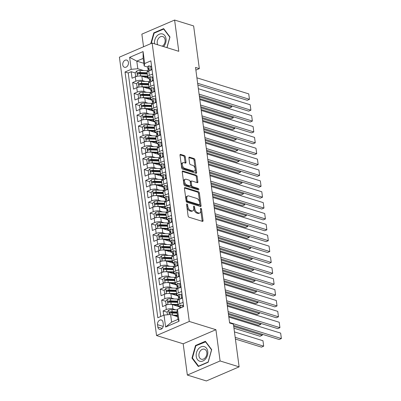 <?xml version="1.0" encoding="UTF-8"?>
<svg xmlns="http://www.w3.org/2000/svg" width="401" height="401" viewBox="0 0 401 401"><rect width="100%" height="100%" fill="white"/><g stroke="black" fill="none" stroke-linecap="round" stroke-linejoin="round"><path stroke-width="0.6" d="M187.016 203.984A0.807 0.461 66.7 0 0 186.796 203.989A0.807 0.461 66.7 0 0 186.595 204.57L188.104 215.913A1.153 0.662 66.7 0 0 188.996 217.212L202.44 221.372A1.153 0.662 66.7 0 0 202.756 221.367A1.153 0.662 66.7 0 0 203.046 220.54L201.533 209.197A0.807 0.461 66.7 0 0 200.911 208.289A0.807 0.461 66.7 0 0 200.69 208.294A0.807 0.461 66.7 0 0 200.485 208.876L200.685 210.34A3.694 2.12 66.7 0 1 199.753 212.996A3.694 2.12 66.7 0 1 198.751 213.016L197.628 212.67A3.694 2.12 66.7 0 1 194.781 208.515L194.585 207.046A0.807 0.461 66.7 0 0 193.964 206.139A0.807 0.461 66.7 0 0 193.743 206.144A0.807 0.461 66.7 0 0 193.543 206.721L193.738 208.189A3.694 2.12 66.7 0 1 192.806 210.841A3.694 2.12 66.7 0 1 191.803 210.866L190.681 210.52A3.694 2.12 66.7 0 1 187.833 206.365L187.638 204.896A0.807 0.461 66.7 0 0 187.016 203.984M122.776 64.907A3.764 2.767 -72.8 0 0 124.49 67.283A3.764 2.767 -72.8 0 0 127.383 66.145A3.764 2.767 -72.8 0 0 128.435 62.471A3.764 2.767 -72.8 0 0 126.721 60.095A3.764 2.767 -72.8 0 0 123.829 61.233A3.764 2.767 -72.8 0 0 122.776 64.907M185.277 156.861A1.153 0.662 66.7 0 0 184.385 155.563L180.615 154.395A1.153 0.662 66.7 0 0 180.3 154.4A1.153 0.662 66.7 0 0 180.009 155.232L181.688 167.824A1.153 0.662 66.7 0 0 182.58 169.127L196.024 173.287A1.153 0.662 66.7 0 0 196.34 173.282A1.153 0.662 66.7 0 0 196.63 172.45L194.951 159.859A1.153 0.662 66.7 0 0 194.059 158.56L189.503 157.147A1.153 0.662 66.7 0 0 189.192 157.152A1.153 0.662 66.7 0 0 188.901 157.984L189.618 163.372A1.153 0.662 66.7 0 0 190.51 164.671L192.766 165.372A3.088 1.769 66.7 0 1 195.011 168.184A3.088 1.769 66.7 0 1 194.37 171.062A3.088 1.769 66.7 0 1 193.528 171.082L184.676 168.34A3.088 1.769 66.7 0 1 182.435 165.528A3.088 1.769 66.7 0 1 183.077 162.651A3.088 1.769 66.7 0 1 183.914 162.631L185.392 163.087A1.153 0.662 66.7 0 0 185.703 163.082A1.153 0.662 66.7 0 0 185.994 162.25L185.277 156.861L184.39 157.242A1.153 0.662 66.7 0 0 183.503 155.944L180.009 154.861M178.776 51.313L174.605 20.05L193.633 25.94L199.327 68.621L195.523 67.443L229.618 322.995L233.422 324.173L239.121 366.855L220.094 360.96L215.923 329.697L189.287 321.452L152.139 43.067L178.776 51.313M185.041 187.593A1.153 0.662 66.7 0 0 184.731 187.598A1.153 0.662 66.7 0 0 184.44 188.425L186.119 201.021A1.153 0.662 66.7 0 0 187.011 202.32L200.455 206.485A1.153 0.662 66.7 0 0 200.771 206.475A1.153 0.662 66.7 0 0 201.061 205.648L199.377 193.051A1.153 0.662 66.7 0 0 198.49 191.753L185.041 187.593L184.51 187.818M183.904 184.425L182.224 171.828A1.153 0.662 66.7 0 1 182.515 171.001A1.153 0.662 66.7 0 1 182.831 170.991L196.274 175.157A1.153 0.662 66.7 0 1 197.167 176.455L197.883 181.843A1.153 0.662 66.7 0 1 197.593 182.676A1.153 0.662 66.7 0 1 197.277 182.681L191.828 180.991A1.153 0.662 66.7 0 0 191.513 181.001A1.153 0.662 66.7 0 0 191.222 181.828L191.698 185.402A1.153 0.662 66.7 0 0 192.59 186.706L198.264 188.46A0.807 0.461 66.7 0 1 198.851 189.197A0.807 0.461 66.7 0 1 198.685 189.949A0.807 0.461 66.7 0 1 198.465 189.954L184.796 185.723A1.153 0.662 66.7 0 1 183.904 184.425M135.202 72.942L131.187 71.704L132.059 78.225L135.287 76.837L135.869 81.187A4.707 1.694 -7.6 0 1 142.455 80.606L145.207 81.458M136.651 83.819L132.641 82.576L133.513 89.102L136.741 87.709L137.322 92.06A4.707 1.694 -7.6 0 1 143.904 91.478L146.661 92.33M138.104 94.691L134.089 93.448L134.962 99.974L138.19 98.586L138.771 102.932A4.707 1.694 -7.6 0 1 145.357 102.35L148.109 103.207M139.553 105.568L135.543 104.325L136.415 110.851L139.643 109.458L140.225 113.809A4.707 1.694 -7.6 0 1 146.806 113.227L149.563 114.079M141.002 116.44L136.992 115.197L137.864 121.724L141.092 120.335L141.673 124.681A4.707 1.694 -7.6 0 1 148.26 124.099L151.012 124.957M142.455 127.317L138.445 126.074L139.312 132.596L142.545 131.207L143.127 135.558A4.707 1.694 -7.6 0 1 149.708 134.977L152.465 135.829M143.904 138.19L139.894 136.947L140.766 143.473L143.994 142.079L144.576 146.43A4.707 1.694 -7.6 0 1 151.157 145.849L153.914 146.701M145.357 149.062L141.347 147.824L142.215 154.345L145.448 152.956L146.029 157.307A4.707 1.694 -7.6 0 1 152.611 156.726L155.367 157.578M146.806 159.939L142.796 158.696L143.668 165.222L146.896 163.829L147.478 168.179A4.707 1.694 -7.6 0 1 154.059 167.598L156.816 168.45M148.26 170.811L144.25 169.573L145.117 176.094L148.35 174.706L148.926 179.057A4.707 1.694 -7.6 0 1 155.513 178.475L158.265 179.327M149.708 181.688L145.698 180.445L146.571 186.971L149.799 185.578L150.38 189.929A4.707 1.694 -7.6 0 1 156.961 189.347L159.718 190.199M151.162 192.56L147.152 191.322L148.019 197.843L151.252 196.455L151.829 200.806A4.707 1.694 -7.6 0 1 158.415 200.224L161.167 201.076M152.611 203.437L148.601 202.194L149.473 208.72L152.701 207.327L153.282 211.678A4.707 1.694 -7.6 0 1 159.864 211.096L162.621 211.949M154.064 214.309L150.054 213.066L150.921 219.593L154.154 218.204L154.731 222.55A4.707 1.694 -7.6 0 1 161.317 221.969L164.069 222.826M155.513 225.187L151.503 223.943L152.375 230.47L155.603 229.076L156.184 233.427A4.707 1.694 -7.6 0 1 162.766 232.846L165.523 233.698M156.966 236.059L152.951 234.816L153.824 241.342L157.052 239.953L157.633 244.299A4.707 1.694 -7.6 0 1 164.22 243.718L166.971 244.575M158.415 246.936L154.405 245.693L155.277 252.214L158.505 250.825L159.087 255.176A4.707 1.694 -7.6 0 1 165.668 254.595L168.425 255.447M159.869 257.808L155.854 256.565L156.726 263.091L159.954 261.698L160.535 266.048A4.707 1.694 -7.6 0 1 167.122 265.467L169.874 266.319M161.317 268.68L157.307 267.442L158.179 273.963L161.408 272.575L161.989 276.926A4.707 1.694 -7.6 0 1 168.57 276.344L171.327 277.196M162.766 279.557L158.756 278.314L159.628 284.84L162.856 283.447L163.438 287.798A4.707 1.694 -7.6 0 1 170.024 287.216L172.776 288.068M164.22 290.429L160.21 289.191L161.077 295.712L164.31 294.324L164.891 298.675A4.707 1.694 -7.6 0 1 171.473 298.093L174.229 298.945M165.668 301.306L161.658 300.063L162.53 306.59L165.758 305.196A4.707 1.694 -7.6 0 1 172.345 304.615L179.658 306.88M183.593 306.655L183.021 302.364L179.788 303.757A4.707 1.694 -7.6 0 0 178.169 305.321A4.707 1.694 -7.6 0 0 179.297 306.224L179.583 306.314M178.169 305.321L177.593 300.971A4.707 1.694 -7.6 0 1 179.212 299.407L182.44 298.013L181.568 291.492L178.34 292.88A4.707 1.694 -7.6 0 0 176.721 294.444A4.707 1.694 -7.6 0 0 177.844 295.347L178.134 295.437M176.721 294.444L176.139 290.098A4.707 1.694 172.4 0 1 177.758 288.53L180.986 287.141L180.119 280.615L176.886 282.008A4.707 1.694 -7.6 0 0 175.267 283.572A4.707 1.694 -7.6 0 0 176.395 284.474L176.681 284.565M175.267 283.572L174.691 279.221A4.707 1.694 172.4 0 1 176.31 277.657L179.538 276.269L178.666 269.743L175.438 271.131A4.707 1.694 -7.6 0 0 173.818 272.7A4.707 1.694 -7.6 0 0 174.941 273.597L175.232 273.688M173.818 272.7L173.237 268.349A4.707 1.694 172.4 0 1 174.856 266.785L178.084 265.392L177.217 258.866L173.984 260.259A4.707 1.694 -7.6 0 0 172.365 261.823A4.707 1.694 -7.6 0 0 173.493 262.725L173.778 262.815M172.365 261.823L171.788 257.472A4.707 1.694 172.4 0 1 173.407 255.908L176.635 254.52L175.763 247.993L172.535 249.382A4.707 1.694 -7.6 0 0 170.916 250.951A4.707 1.694 -7.6 0 0 172.039 251.853L172.33 251.938M170.916 250.951L170.335 246.6A4.707 1.694 172.4 0 1 171.954 245.036L175.187 243.643L174.315 237.121L171.087 238.51A4.707 1.694 -7.6 0 0 169.468 240.074A4.707 1.694 -7.6 0 0 170.59 240.976L170.876 241.066M169.468 240.074L168.886 235.723A4.707 1.694 172.4 0 1 170.505 234.159L173.733 232.77L172.861 226.244L169.633 227.638A4.707 1.694 -7.6 0 0 168.014 229.202A4.707 1.694 -7.6 0 0 169.137 230.104L169.428 230.194M168.014 229.202L167.433 224.851A4.707 1.694 172.4 0 1 169.052 223.287L172.285 221.893L171.412 215.372L168.184 216.761A4.707 1.694 -7.6 0 0 166.565 218.324A4.707 1.694 -7.6 0 0 167.688 219.227L167.979 219.317M166.565 218.324L165.984 213.979A4.707 1.694 172.4 0 1 167.603 212.41L170.831 211.021L169.959 204.495L166.731 205.888A4.707 1.694 -7.6 0 0 165.112 207.452A4.707 1.694 -7.6 0 0 166.235 208.355L166.525 208.445M165.112 207.452L164.53 203.101A4.707 1.694 172.4 0 1 166.149 201.538L169.382 200.144L168.51 193.623L165.282 195.011A4.707 1.694 -7.6 0 0 163.663 196.575A4.707 1.694 -7.6 0 0 164.786 197.477L165.077 197.568M163.663 196.575L163.082 192.229A4.707 1.694 172.4 0 1 164.701 190.66L167.929 189.272L167.062 182.746L163.829 184.139A4.707 1.694 -7.6 0 0 162.21 185.703A4.707 1.694 -7.6 0 0 163.332 186.605L163.623 186.696M162.21 185.703L161.628 181.352A4.707 1.694 172.4 0 1 163.247 179.788L166.48 178.4L165.608 171.874L162.38 173.262A4.707 1.694 -7.6 0 0 160.761 174.826A4.707 1.694 -7.6 0 0 161.884 175.728L162.174 175.818M160.761 174.826L160.179 170.48A4.707 1.694 172.4 0 1 161.798 168.916L165.027 167.523L164.159 160.996L160.926 162.39A4.707 1.694 -7.6 0 0 159.307 163.954A4.707 1.694 -7.6 0 0 160.43 164.856L160.721 164.946M159.307 163.954L158.731 159.603A4.707 1.694 172.4 0 1 160.345 158.039L163.578 156.651L162.706 150.124L159.478 151.513A4.707 1.694 -7.6 0 0 157.859 153.082A4.707 1.694 -7.6 0 0 158.981 153.979L159.272 154.069M157.859 153.082L157.277 148.731A4.707 1.694 172.4 0 1 158.896 147.167L162.124 145.774L161.257 139.252L158.024 140.641A4.707 1.694 -7.6 0 0 156.405 142.205A4.707 1.694 -7.6 0 0 157.533 143.107L157.819 143.197M156.405 142.205L155.829 137.854A4.707 1.694 172.4 0 1 157.448 136.29L160.676 134.901L159.804 128.375L156.575 129.764A4.707 1.694 -7.6 0 0 154.956 131.333A4.707 1.694 -7.6 0 0 156.079 132.235L156.37 132.32M154.956 131.333L154.375 126.982A4.707 1.694 172.4 0 1 155.994 125.418L159.222 124.024L158.355 117.503L155.122 118.891A4.707 1.694 -7.6 0 0 153.503 120.455A4.707 1.694 -7.6 0 0 154.631 121.358L154.916 121.448M153.503 120.455L152.926 116.105A4.707 1.694 172.4 0 1 154.545 114.541L157.773 113.152L156.901 106.626L153.673 108.019A4.707 1.694 -7.6 0 0 152.054 109.583A4.707 1.694 -7.6 0 0 153.177 110.486L153.468 110.576M152.054 109.583L151.473 105.232A4.707 1.694 172.4 0 1 153.092 103.669L156.325 102.275L155.453 95.754L152.22 97.142A4.707 1.694 -7.6 0 0 150.601 98.706A4.707 1.694 -7.6 0 0 151.728 99.608L152.014 99.699M150.601 98.706L150.024 94.36A4.707 1.694 172.4 0 1 151.643 92.791L154.871 91.403L153.999 84.877L150.771 86.27A4.707 1.694 -7.6 0 0 149.152 87.834A4.707 1.694 -7.6 0 0 150.275 88.736L150.565 88.827M149.152 87.834L148.57 83.483A4.707 1.694 172.4 0 1 150.19 81.919L153.423 80.526L152.55 74.005L149.322 75.393A4.707 1.694 -7.6 0 0 147.703 76.957A4.707 1.694 -7.6 0 0 148.826 77.859L149.112 77.949M135.287 76.837A4.707 1.694 172.4 0 1 141.874 76.255L149.192 78.521M136.741 87.709A4.707 1.694 172.4 0 1 143.322 87.127L150.641 89.393M138.19 98.586A4.707 1.694 172.4 0 1 144.776 98.004L152.094 100.27M139.643 109.458A4.707 1.694 172.4 0 1 146.225 108.877L153.543 111.142M141.092 120.335A4.707 1.694 172.4 0 1 147.678 119.754L154.992 122.019M142.545 131.207A4.707 1.694 172.4 0 1 149.127 130.626L156.445 132.891M143.994 142.079A4.707 1.694 172.4 0 1 150.581 141.503L157.894 143.769M145.448 152.956A4.707 1.694 172.4 0 1 152.029 152.375L159.347 154.641M146.896 163.829A4.707 1.694 172.4 0 1 153.483 163.247L160.796 165.513M148.35 174.706A4.707 1.694 172.4 0 1 154.931 174.124L162.25 176.39M149.799 185.578A4.707 1.694 172.4 0 1 156.385 184.996L163.698 187.262M151.252 196.455A4.707 1.694 172.4 0 1 157.834 195.873L165.152 198.139M152.701 207.327A4.707 1.694 172.4 0 1 159.282 206.746L166.6 209.011M154.154 218.204A4.707 1.694 172.4 0 1 160.736 217.623L168.054 219.888M155.603 229.076A4.707 1.694 172.4 0 1 162.184 228.495L169.503 230.76M157.052 239.953A4.707 1.694 172.4 0 1 163.638 239.372L170.956 241.638M158.505 250.825A4.707 1.694 172.4 0 1 165.087 250.244L172.405 252.51M159.954 261.698A4.707 1.694 172.4 0 1 166.54 261.116L173.859 263.382M161.408 272.575A4.707 1.694 172.4 0 1 167.989 271.993L175.307 274.259M162.856 283.447A4.707 1.694 172.4 0 1 169.443 282.865L176.756 285.131M164.31 294.324A4.707 1.694 172.4 0 1 170.891 293.743L178.209 296.008M163.332 324.69L163.012 322.299A3.644 2.682 -72.8 0 0 161.347 319.998A3.644 2.682 -72.8 0 0 158.55 321.101A3.644 2.682 -72.8 0 0 157.528 324.66L157.844 327.051A3.644 2.682 -72.8 0 0 159.508 329.356A3.644 2.682 -72.8 0 0 162.31 328.249A3.644 2.682 -72.8 0 0 163.332 324.69M189.287 321.452L156.545 335.547L119.403 57.163L152.139 43.067M131.187 71.704L128.225 72.977L125.027 71.99L157.819 317.747L164.014 315.081L170.595 314.499L177.623 316.675M125.027 71.99L131.222 69.323L129.628 57.358L143.077 51.569L144.671 63.528L150.866 60.862L183.658 306.625L177.463 309.291L179.062 321.251L165.608 327.046L164.014 315.081M167.122 312.178L163.112 310.935L166.34 309.547A4.707 1.694 -7.6 0 1 172.921 308.965L175.678 309.818M151.167 63.102L151.969 69.654L148.741 71.042A4.707 1.694 172.4 0 0 147.122 72.611L147.703 76.957M161.658 300.063L164.891 298.675M160.21 289.191L163.438 287.798M158.756 278.314L161.989 276.926M157.307 267.442L160.535 266.048M155.854 256.565L159.087 255.176M154.405 245.693L157.633 244.299M152.951 234.816L156.184 233.427M151.503 223.943L154.731 222.55M150.054 213.066L153.282 211.678M148.601 202.194L151.829 200.806M147.152 191.322L150.38 189.929M145.698 180.445L148.926 179.057M144.25 169.573L147.478 168.179M142.796 158.696L146.029 157.307M141.347 147.824L144.576 146.43M139.894 136.947L143.127 135.558M138.445 126.074L141.673 124.681M136.992 115.197L140.225 113.809M135.543 104.325L138.771 102.932M134.089 93.448L137.322 92.06M132.641 82.576L135.869 81.187M128.225 72.977L160.716 316.499M163.112 310.935L163.683 315.226M143.819 63.303L136.791 61.127L137.809 68.741L143.758 70.581M170.595 314.499L171.613 322.113L177.984 319.371L176.971 311.757L177.463 309.291M215.923 329.697L183.182 343.792L187.352 375.06L220.094 360.96M187.352 375.06L206.38 380.95L239.121 366.855M174.605 20.05L141.864 34.145L143.548 46.767M183.182 343.792L156.545 335.547M195.878 70.11L199.327 68.621M147.663 67.077L144.18 65.995L143.162 58.386L136.791 61.127L129.628 57.358M144.671 63.528L144.18 65.995M137.809 68.741L131.222 69.323M171.613 322.113L165.608 327.046M177.984 319.371L179.062 321.251M143.077 51.569L143.162 58.386M211.698 349.627L205.367 341.256L195.508 345.502L191.979 358.118L198.31 366.489L208.169 362.243L211.698 349.627M166.996 47.664L169.984 36.987L163.653 28.616L153.794 32.862L150.771 43.654M192.66 358.329L191.979 358.118M196.124 345.692L195.508 345.502M154.41 33.057L153.794 32.862M186.635 204.881A0.807 0.461 66.7 0 1 186.756 205.277L186.951 206.746A3.694 2.12 66.7 0 0 189.798 210.901L190.681 210.52M192.806 210.841L191.924 211.222A3.694 2.12 66.7 0 1 190.916 211.247L189.798 210.901M199.753 212.996L198.871 213.377A3.694 2.12 66.7 0 1 197.863 213.397L196.741 213.051A3.694 2.12 66.7 0 1 193.899 208.896L193.703 207.427A0.807 0.461 66.7 0 0 193.583 207.031M202.164 221.287A1.153 0.662 66.7 0 0 202.159 220.921L200.65 209.578A0.807 0.461 66.7 0 0 200.53 209.182M200.174 206.4A1.153 0.662 66.7 0 0 200.174 206.029L198.495 193.432A1.153 0.662 66.7 0 0 197.603 192.134L184.44 188.059M187.006 200.169A0.807 0.461 66.7 0 0 187.633 201.081L199.432 204.736A0.807 0.461 66.7 0 0 199.653 204.731A0.807 0.461 66.7 0 0 199.858 204.149L199.653 202.6A3.694 2.12 66.7 0 0 196.806 198.445L188.736 195.949A3.694 2.12 66.7 0 0 187.733 195.969A3.694 2.12 66.7 0 0 186.801 198.625L187.006 200.169L186.124 200.55A0.807 0.461 66.7 0 0 186.746 201.462L187.633 201.081M199.653 204.731L198.771 205.111A0.807 0.461 66.7 0 1 198.55 205.117L186.746 201.462M187.733 195.969L186.846 196.35A3.694 2.12 66.7 0 0 185.919 199.006L186.801 198.625M186.124 200.55L185.919 199.006M182.224 171.458L195.392 175.538L196.274 175.157M197.001 182.595A1.153 0.662 66.7 0 0 196.996 182.224L196.279 176.836A1.153 0.662 66.7 0 0 195.392 175.538M191.513 181.001L190.625 181.382A1.153 0.662 66.7 0 0 190.335 182.209L190.816 185.783A1.153 0.662 66.7 0 0 191.703 187.087L197.382 188.841L198.264 188.46M198.009 189.813A0.807 0.461 66.7 0 0 197.382 188.841M186.169 179.242A3.088 1.769 66.7 0 0 185.327 179.257A3.088 1.769 66.7 0 0 184.686 182.139A3.088 1.769 66.7 0 0 186.931 184.951L190.049 185.919A1.153 0.662 66.7 0 0 190.36 185.909A1.153 0.662 66.7 0 0 190.65 185.082L190.174 181.503A1.153 0.662 66.7 0 0 189.287 180.204L186.169 179.242M185.327 179.257L184.44 179.638A3.088 1.769 66.7 0 0 183.803 182.52A3.088 1.769 66.7 0 0 186.044 185.332L186.931 184.951M190.36 185.909L189.478 186.29A1.153 0.662 66.7 0 1 189.162 186.3L186.044 185.332M185.112 163.001A1.153 0.662 66.7 0 0 185.112 162.631L184.39 157.242M183.077 162.651L182.189 163.032A3.088 1.769 66.7 0 0 181.553 165.909A3.088 1.769 66.7 0 0 183.793 168.721L184.676 168.34M194.37 171.062L193.482 171.443A3.088 1.769 66.7 0 1 192.645 171.463L183.793 168.721M195.748 173.202A1.153 0.662 66.7 0 0 195.743 172.831L194.064 160.24A1.153 0.662 66.7 0 0 193.177 158.941L188.896 157.613M172.585 315.116A3.118 1.123 -7.6 0 1 172.62 315.116L177.442 315.296M174.791 315.798L177.523 315.898M235.412 339.061L261.472 347.131L263.683 346.178L235.181 337.351M167.468 314.775L167.107 312.068L168.731 310.219A3.118 1.123 -7.6 0 1 171.894 309.682L177.347 309.878M234.46 331.913L262.961 340.74L263.683 346.178L262.961 340.74M176.991 311.923L172.169 311.747A3.118 1.123 172.4 0 0 169.763 312.028C169.016 312.72 169.072 313.151 169.939 313.331A3.118 1.123 -7.6 0 1 172.345 313.051L177.167 313.226M169.763 312.028L170.861 312.369A1.589 0.571 -7.6 0 1 171.583 312.329L177.072 312.529M169.583 313.336L169.939 313.331M182.716 307.031L182.505 305.442L180.59 305.116A3.118 1.123 172.4 0 0 179.558 306.133L179.833 308.199A3.118 1.123 172.4 0 0 179.849 308.264M228.831 317.071L280.655 333.121L281.382 338.559L279.171 339.512L233.588 325.396M229.552 322.509L281.382 338.559L280.655 333.121M180.816 307.848L180.295 307.497A3.118 1.123 172.4 0 0 179.833 308.199M183.468 305.737L182.505 305.442M196.239 356.399A7.644 5.624 -72.8 0 0 202.931 360.99A7.644 5.624 -72.8 0 0 207.743 351.446A7.644 5.624 -72.8 0 0 201.046 346.85A7.644 5.624 -72.8 0 0 196.239 356.399M198.951 355.893A5.233 3.85 -72.8 0 0 201.342 359.201A5.233 3.85 -72.8 0 0 205.362 357.617A5.233 3.85 -72.8 0 0 206.826 352.504A5.233 3.85 -72.8 0 0 204.44 349.201A5.233 3.85 -72.8 0 0 200.42 350.785A5.233 3.85 -72.8 0 0 198.951 355.893M205.407 341.697L211.543 349.807L208.124 362.033L198.57 366.143L192.435 358.033L195.853 345.807L205.788 341.812M198.881 366.243L198.57 366.143M163.588 46.611A7.644 5.624 -72.8 0 0 166.059 39.097A7.644 5.624 -72.8 0 0 162.335 33.925A7.644 5.624 -72.8 0 0 156.565 36.416A7.644 5.624 -72.8 0 0 154.53 43.804M162.235 46.19A5.233 3.85 -72.8 0 0 165.157 40.997A5.233 3.85 -72.8 0 0 162.721 36.561A5.233 3.85 -72.8 0 0 162.585 36.521A5.233 3.85 -72.8 0 0 158.159 38.927A5.233 3.85 -72.8 0 0 157.683 44.782M151.267 43.443L154.139 33.173L163.693 29.057L169.829 37.168L166.901 47.634M164.074 29.173L163.693 29.057M169.438 304.374A3.118 1.123 -7.6 0 1 171.167 304.244L178.059 304.494M173.337 304.925L177.703 305.086A7.469 2.692 -7.6 0 1 178.144 305.106M233.958 328.188L260.023 336.259L262.234 335.306L233.733 326.479M167.062 304.755L166.089 304.454L165.653 301.196L167.282 299.346A3.118 1.123 -7.6 0 1 170.44 298.805L177.558 299.066A8.997 3.243 -7.6 0 1 178.625 299.136M177.813 305.086A3.704 1.333 172.4 0 0 177.818 305.151L177.979 306.359M166.089 304.454L167.387 304.675M178.47 306.514A3.704 1.333 -7.6 0 1 179.046 306.138M177.613 301.126L170.716 300.87A3.118 1.123 172.4 0 0 168.315 301.156L169.407 301.492A1.589 0.571 -7.6 0 1 170.134 301.452L177.252 301.712A7.469 2.692 -7.6 0 1 177.693 301.737M168.315 301.156C167.563 301.843 167.623 302.279 168.485 302.459A3.118 1.123 -7.6 0 1 170.891 302.179L177.783 302.429M168.129 302.464L168.485 302.459M262.344 334.304L262.234 335.306L262.089 334.223M167.984 293.502A3.118 1.123 -7.6 0 1 169.718 293.367L176.61 293.622M171.889 294.048L176.25 294.209A7.469 2.692 -7.6 0 1 176.691 294.234M228.705 316.133L258.57 325.381L260.78 324.429L228.475 314.424M165.608 293.883L164.641 293.582L164.204 290.319L165.829 288.469A3.118 1.123 -7.6 0 1 168.991 287.933L176.109 288.194A8.997 3.243 -7.6 0 1 177.177 288.264M176.36 294.214A3.704 1.333 172.4 0 0 176.365 294.279L176.525 295.487M164.641 293.582L165.934 293.803M177.016 295.637A3.704 1.333 -7.6 0 1 177.598 295.261M176.159 290.249L169.267 289.998A3.118 1.123 172.4 0 0 166.861 290.279L167.959 290.62A1.589 0.571 -7.6 0 1 168.686 290.58L175.803 290.84A7.469 2.692 -7.6 0 1 176.239 290.86M166.861 290.279C166.114 290.971 166.174 291.407 167.037 291.587A3.118 1.123 -7.6 0 1 169.443 291.301L176.335 291.557M166.681 291.587L167.037 291.587M260.896 323.427L260.78 324.429L260.64 323.346M166.535 282.625A3.118 1.123 -7.6 0 1 168.265 282.494L175.157 282.745M170.435 283.176L174.801 283.337A7.469 2.692 -7.6 0 1 175.242 283.357M227.252 305.261L257.121 314.509L259.332 313.557L227.026 303.552M164.159 283.011L163.187 282.71L162.756 279.447L164.38 277.597A3.118 1.123 -7.6 0 1 167.538 277.056L174.661 277.317A8.997 3.243 -7.6 0 1 175.723 277.387M174.911 283.342A3.704 1.333 172.4 0 0 174.916 283.402L175.077 284.61M163.187 282.71L164.485 282.926M175.568 284.765A3.704 1.333 -7.6 0 1 176.144 284.389M174.711 279.377L167.813 279.121A3.118 1.123 172.4 0 0 165.412 279.407L166.505 279.743A1.589 0.571 -7.6 0 1 167.232 279.703L174.35 279.963A7.469 2.692 -7.6 0 1 174.791 279.988M165.412 279.407C164.666 280.093 164.721 280.53 165.588 280.71A3.118 1.123 -7.6 0 1 167.989 280.429L174.881 280.68M165.227 280.715L165.588 280.71M259.447 312.554L259.332 313.557L259.186 312.474M165.082 271.753A3.118 1.123 -7.6 0 1 166.816 271.622L173.708 271.873M168.986 272.299L173.347 272.459A7.469 2.692 -7.6 0 1 173.788 272.485M225.803 294.384L255.668 303.632L257.883 302.68L225.573 292.675M162.706 272.134L161.738 271.833L161.302 268.57L162.926 266.72A3.118 1.123 -7.6 0 1 166.089 266.184L173.207 266.444A8.997 3.243 -7.6 0 1 174.275 266.515M173.458 272.464A3.704 1.333 172.4 0 0 173.463 272.53L173.623 273.738M161.738 271.833L163.032 272.053M174.114 273.888A3.704 1.333 -7.6 0 1 174.696 273.512M173.257 268.5L166.365 268.249A3.118 1.123 172.4 0 0 163.959 268.53L165.057 268.87A1.589 0.571 -7.6 0 1 165.783 268.83L172.901 269.091A7.469 2.692 -7.6 0 1 173.342 269.111M163.959 268.53C163.212 269.221 163.272 269.657 164.134 269.838A3.118 1.123 -7.6 0 1 166.54 269.552L173.433 269.808M163.778 269.838L164.134 269.838M257.993 301.677L257.883 302.68L257.738 301.597M180.64 298.79L181.488 297.828L181.051 294.565L179.137 294.239A3.118 1.123 172.4 0 0 178.109 295.256L178.385 297.321A3.118 1.123 172.4 0 0 178.475 297.532L178.856 298.053M227.377 306.199L279.206 322.249L279.933 327.682L277.718 328.635L228.329 313.341M228.104 311.637L279.933 327.682L279.206 322.249M178.696 299.657L178.56 298.63A3.118 1.123 -7.6 0 1 179.016 297.928C179.518 297.161 179.458 296.725 178.841 296.62A3.118 1.123 172.4 0 0 178.385 297.321M181.488 297.828L182.295 298.078M182.019 294.865L181.051 294.565M179.192 287.913L180.039 286.951L179.603 283.692L177.688 283.367A3.118 1.123 172.4 0 0 176.661 284.384L176.936 286.449A3.118 1.123 172.4 0 0 177.021 286.66L177.407 287.176M225.928 295.321L277.753 311.371L278.479 316.81L276.269 317.762L226.881 302.469M226.65 300.76L278.479 316.81L277.753 311.371M177.247 288.78L177.107 287.753A3.118 1.123 -7.6 0 1 177.568 287.051C178.064 286.284 178.009 285.848 177.392 285.748A3.118 1.123 172.4 0 0 176.936 286.449M180.039 286.951L180.846 287.201M180.57 283.988L179.603 283.692M177.738 277.041L178.585 276.078L178.149 272.815L176.234 272.49A3.118 1.123 172.4 0 0 175.207 273.507L175.483 275.572A3.118 1.123 172.4 0 0 175.573 275.783L175.954 276.304M224.475 284.449L276.304 300.499L277.031 305.933L274.815 306.885L225.427 291.592M225.202 289.888L277.031 305.933L276.304 300.499M175.793 277.908L175.658 276.88A3.118 1.123 -7.6 0 1 176.114 276.179C176.615 275.412 176.555 274.976 175.944 274.87A3.118 1.123 172.4 0 0 175.483 275.572M178.585 276.078L179.392 276.329M179.117 273.116L178.149 272.815M176.29 266.169L177.137 265.206L176.701 261.943L174.786 261.617A3.118 1.123 172.4 0 0 173.758 262.635L174.034 264.7A3.118 1.123 172.4 0 0 174.119 264.911L174.505 265.427M223.026 273.572L274.85 289.622L275.577 295.061L273.367 296.013L223.979 280.72M223.753 279.011L275.577 295.061L274.85 289.622M174.345 267.031L174.204 266.003A3.118 1.123 -7.6 0 1 174.666 265.302C175.162 264.535 175.107 264.099 174.49 263.998A3.118 1.123 172.4 0 0 174.034 264.7M177.137 265.206L177.944 265.457M177.668 262.239L176.701 261.943M163.633 260.876A3.118 1.123 -7.6 0 1 165.362 260.745L172.26 260.996M167.533 261.427L171.899 261.587A7.469 2.692 -7.6 0 1 172.34 261.607M224.349 283.512L254.219 292.76L256.429 291.808L224.124 281.803M161.257 261.262L160.285 260.961L159.854 257.698L161.478 255.848A3.118 1.123 -7.6 0 1 164.641 255.307L171.758 255.567A8.997 3.243 -7.6 0 1 172.821 255.637M172.009 261.592A3.704 1.333 172.4 0 0 172.014 261.652L172.174 262.866M160.285 260.961L161.583 261.181M172.666 263.016A3.704 1.333 -7.6 0 1 173.242 262.64M171.808 257.627L164.916 257.377A3.118 1.123 172.4 0 0 162.51 257.658L163.603 257.998A1.589 0.571 -7.6 0 1 164.33 257.953L171.448 258.214A7.469 2.692 -7.6 0 1 171.889 258.239M162.51 257.658C161.763 258.344 161.819 258.78 162.686 258.961A3.118 1.123 -7.6 0 1 165.087 258.68L171.984 258.931M162.33 258.966L162.686 258.961M256.545 290.805L256.429 291.808L256.284 290.725M174.836 255.292L175.683 254.329L175.247 251.066L173.332 250.74A3.118 1.123 172.4 0 0 172.305 251.758L172.58 253.828A3.118 1.123 172.4 0 0 172.671 254.034L173.052 254.555M221.573 262.7L273.402 278.75L274.129 284.189L271.913 285.141L222.53 269.848M222.299 268.139L274.129 284.189L273.402 278.75M172.891 256.159L172.756 255.131A3.118 1.123 -7.6 0 1 173.212 254.429C173.713 253.663 173.653 253.226 173.042 253.121A3.118 1.123 172.4 0 0 172.58 253.828M175.683 254.329L176.49 254.58M176.214 251.367L175.247 251.066M162.179 250.003A3.118 1.123 -7.6 0 1 163.914 249.873L170.806 250.124M166.084 250.55L170.445 250.71A7.469 2.692 -7.6 0 1 170.886 250.735M222.901 272.635L252.765 281.883L254.981 280.931L222.67 270.926M159.809 250.384L158.836 250.084L158.4 246.821L160.024 244.971A3.118 1.123 -7.6 0 1 163.187 244.435L170.305 244.695A8.997 3.243 -7.6 0 1 171.372 244.765M170.555 250.715A3.704 1.333 172.4 0 0 170.56 250.78L170.721 251.988M158.836 250.084L160.129 250.304M171.212 252.139A3.704 1.333 -7.6 0 1 171.793 251.763M170.355 246.75L163.463 246.5A3.118 1.123 172.4 0 0 161.057 246.78L162.154 247.121A1.589 0.571 -7.6 0 1 162.881 247.081L169.999 247.342A7.469 2.692 -7.6 0 1 170.44 247.362M161.057 246.78C160.31 247.472 160.37 247.908 161.232 248.089A3.118 1.123 -7.6 0 1 163.638 247.803L170.53 248.059M160.876 248.089L161.232 248.089M255.091 279.928L254.981 280.931L254.835 279.848M173.387 244.42L174.234 243.457L173.798 240.194L171.884 239.868A3.118 1.123 172.4 0 0 170.856 240.886L171.132 242.951A3.118 1.123 172.4 0 0 171.217 243.161L171.603 243.678M220.124 251.828L271.948 267.873L272.675 273.312L270.464 274.264L221.076 258.971M220.851 257.262L272.675 273.312L271.948 267.873M171.443 245.282L171.302 244.254A3.118 1.123 -7.6 0 1 171.763 243.552C172.26 242.785 172.204 242.354 171.588 242.249A3.118 1.123 172.4 0 0 171.132 242.951M174.234 243.457L175.042 243.708M174.766 240.495L173.798 240.194M160.731 239.126A3.118 1.123 -7.6 0 1 162.46 238.996L169.357 239.252M164.631 239.678L168.996 239.838A7.469 2.692 -7.6 0 1 169.438 239.858M221.447 261.763L251.317 271.011L253.527 270.058L221.222 260.054M158.355 239.512L157.387 239.212L156.951 235.948L158.575 234.099A3.118 1.123 -7.6 0 1 161.738 233.557L168.856 233.818A8.997 3.243 -7.6 0 1 169.919 233.893M169.107 239.843A3.704 1.333 172.4 0 0 169.112 239.903L169.272 241.116M157.387 239.212L158.681 239.432M169.763 241.267A3.704 1.333 -7.6 0 1 170.34 240.891M168.906 235.878L162.014 235.628A3.118 1.123 172.4 0 0 159.608 235.908L160.701 236.249A1.589 0.571 -7.6 0 1 161.428 236.204L168.545 236.465A7.469 2.692 -7.6 0 1 168.986 236.49M159.608 235.908C158.861 236.6 158.916 237.031 159.783 237.212A3.118 1.123 -7.6 0 1 162.184 236.931L169.082 237.181M159.428 237.217L159.783 237.212M253.643 269.056L253.527 270.058L253.382 268.976M171.939 233.542L172.781 232.58L172.345 229.317L170.43 228.991A3.118 1.123 172.4 0 0 169.402 230.009L169.678 232.079A3.118 1.123 172.4 0 0 169.768 232.284L170.149 232.806M218.67 240.951L270.5 257.001L271.226 262.439L269.011 263.392L219.628 248.099M219.397 246.389L271.226 262.439L270.5 257.001M169.989 234.41L169.854 233.382A3.118 1.123 -7.6 0 1 170.31 232.68C170.811 231.913 170.751 231.477 170.139 231.372A3.118 1.123 172.4 0 0 169.678 232.079M172.781 232.58L173.588 232.831M173.312 229.618L172.345 229.317M159.277 228.254A3.118 1.123 -7.6 0 1 161.012 228.124L167.904 228.375M163.182 228.806L167.548 228.961A7.469 2.692 -7.6 0 1 167.984 228.986M219.999 250.886L249.863 260.134L252.079 259.181L219.768 249.181M156.906 228.635L155.934 228.334L155.498 225.071L157.122 223.227A3.118 1.123 -7.6 0 1 160.285 222.685L167.402 222.946A8.997 3.243 -7.6 0 1 168.47 223.016M167.653 228.966A3.704 1.333 172.4 0 0 167.658 229.031L167.819 230.239M155.934 228.334L157.227 228.555M168.31 230.395A3.704 1.333 -7.6 0 1 168.891 230.014M167.453 225.006L160.56 224.75A3.118 1.123 172.4 0 0 158.154 225.036L159.252 225.372A1.589 0.571 -7.6 0 1 159.979 225.332L167.097 225.593A7.469 2.692 -7.6 0 1 167.538 225.613M158.154 225.036C157.408 225.723 157.468 226.159 158.33 226.339A3.118 1.123 -7.6 0 1 160.736 226.059L167.628 226.309M157.974 226.339L158.33 226.339M252.189 258.179L252.079 259.181L251.933 258.099M170.485 222.67L171.332 221.708L170.896 218.445L168.981 218.119A3.118 1.123 172.4 0 0 167.954 219.136L168.23 221.202A3.118 1.123 172.4 0 0 168.315 221.412L168.701 221.933M217.222 230.079L269.051 246.124L269.773 251.562L267.562 252.515L218.174 237.222M217.949 235.512L269.773 251.562L269.051 246.124M168.54 223.532L168.4 222.51A3.118 1.123 -7.6 0 1 168.861 221.803C169.362 221.036 169.302 220.605 168.686 220.5A3.118 1.123 172.4 0 0 168.23 221.202M171.332 221.708L172.139 221.959M171.864 218.745L170.896 218.445M157.829 217.377A3.118 1.123 -7.6 0 1 159.558 217.247L166.455 217.502M161.728 217.928L166.094 218.089A7.469 2.692 -7.6 0 1 166.535 218.109M218.545 240.014L248.414 249.262L250.625 248.309L218.319 238.304M155.453 217.763L154.485 217.462L154.049 214.199L155.673 212.35A3.118 1.123 -7.6 0 1 158.836 211.813L165.954 212.074A8.997 3.243 -7.6 0 1 167.022 212.144M166.204 218.094A3.704 1.333 172.4 0 0 166.209 218.159L166.37 219.367M154.485 217.462L155.778 217.683M166.861 219.517A3.704 1.333 -7.6 0 1 167.438 219.141M166.004 214.129L159.112 213.878A3.118 1.123 172.4 0 0 156.706 214.159L157.799 214.5A1.589 0.571 -7.6 0 1 158.525 214.455L165.643 214.715A7.469 2.692 -7.6 0 1 166.084 214.741M156.706 214.159C155.959 214.851 156.014 215.282 156.881 215.462A3.118 1.123 -7.6 0 1 159.282 215.182L166.179 215.432M156.525 215.467L156.881 215.462M250.74 247.307L250.625 248.309L250.48 247.227M169.037 211.793L169.879 210.831L169.443 207.568L167.528 207.247A3.118 1.123 172.4 0 0 166.5 208.264L166.776 210.33A3.118 1.123 172.4 0 0 166.866 210.54L167.252 211.056M215.768 219.202L267.597 235.252L268.324 240.69L266.114 241.643L216.725 226.349M216.495 224.64L268.324 240.69L267.597 235.252M167.087 212.66L166.951 211.633A3.118 1.123 -7.6 0 1 167.407 210.931C167.909 210.164 167.854 209.728 167.237 209.628A3.118 1.123 172.4 0 0 166.776 210.33M169.879 210.831L170.686 211.081M170.41 207.868L169.443 207.568M156.375 206.505A3.118 1.123 -7.6 0 1 158.109 206.375L165.001 206.625M160.28 207.056L164.646 207.217A7.469 2.692 -7.6 0 1 165.082 207.237M217.096 229.136L246.961 238.384L249.176 237.432L216.866 227.432M154.004 206.886L153.032 206.585L152.596 203.327L154.22 201.477A3.118 1.123 -7.6 0 1 157.382 200.936L164.5 201.197A8.997 3.243 -7.6 0 1 165.568 201.267M164.751 207.217A3.704 1.333 172.4 0 0 164.756 207.282L164.921 208.49M153.032 206.585L154.325 206.806M165.412 208.645A3.704 1.333 -7.6 0 1 165.989 208.269M164.55 203.257L157.658 203.001A3.118 1.123 172.4 0 0 155.257 203.287L156.35 203.623A1.589 0.571 -7.6 0 1 157.077 203.583L164.194 203.843A7.469 2.692 -7.6 0 1 164.636 203.863M155.257 203.287C154.505 203.974 154.565 204.41 155.428 204.59A3.118 1.123 -7.6 0 1 157.834 204.31L164.726 204.56M155.072 204.595L155.428 204.59M249.287 236.43L249.176 237.432L249.031 236.354M167.583 200.921L168.43 199.959L167.994 196.696L166.079 196.37A3.118 1.123 172.4 0 0 165.052 197.387L165.327 199.452A3.118 1.123 172.4 0 0 165.412 199.663L165.798 200.184M214.319 208.33L266.149 224.38L266.871 229.813L264.66 230.765L215.272 215.472M215.046 213.763L266.871 229.813L266.149 224.38M165.638 201.783L165.503 200.761A3.118 1.123 -7.6 0 1 165.959 200.054C166.46 199.292 166.4 198.856 165.783 198.751A3.118 1.123 172.4 0 0 165.327 199.452M168.43 199.959L169.237 200.209M168.961 196.996L167.994 196.696M154.926 195.633A3.118 1.123 -7.6 0 1 156.656 195.498L163.553 195.753M158.826 196.179L163.192 196.34A7.469 2.692 -7.6 0 1 163.633 196.365M215.643 218.264L245.512 227.512L247.723 226.56L215.417 216.555M152.55 196.014L151.583 195.713L151.147 192.45L152.771 190.6A3.118 1.123 -7.6 0 1 155.934 190.064L163.052 190.325A8.997 3.243 -7.6 0 1 164.119 190.395M163.302 196.345A3.704 1.333 172.4 0 0 163.307 196.41L163.468 197.618M151.583 195.713L152.876 195.934M163.959 197.768A3.704 1.333 -7.6 0 1 164.535 197.392M163.102 192.38L156.21 192.129A3.118 1.123 172.4 0 0 153.804 192.41L154.901 192.751A1.589 0.571 -7.6 0 1 155.623 192.711L162.741 192.971A7.469 2.692 -7.6 0 1 163.182 192.991M153.804 192.41C153.057 193.102 153.112 193.533 153.979 193.718A3.118 1.123 -7.6 0 1 156.38 193.432L163.277 193.688M153.623 193.718L153.979 193.718M247.838 225.557L247.723 226.56L247.577 225.477M166.134 190.044L166.976 189.082L166.54 185.823L164.631 185.498A3.118 1.123 172.4 0 0 163.598 186.515L163.874 188.58A3.118 1.123 172.4 0 0 163.964 188.791L164.35 189.307M212.871 197.452L264.695 213.502L265.422 218.941L263.211 219.893L213.823 204.6M213.593 202.891L265.422 218.941L264.695 213.502M164.184 190.911L164.049 189.884A3.118 1.123 -7.6 0 1 164.51 189.182C165.006 188.415 164.951 187.979 164.335 187.879A3.118 1.123 172.4 0 0 163.874 188.58M166.976 189.082L167.788 189.332M167.508 186.119L166.54 185.823M153.478 184.756A3.118 1.123 -7.6 0 1 155.207 184.625L162.099 184.876M157.377 185.307L161.743 185.468A7.469 2.692 -7.6 0 1 162.184 185.488M214.194 207.387L244.059 216.64L246.274 215.688L213.969 205.683M151.102 185.137L150.129 184.841L149.693 181.578L151.322 179.728A3.118 1.123 -7.6 0 1 154.48 179.187L161.598 179.447A8.997 3.243 -7.6 0 1 162.666 179.518M161.854 185.473A3.704 1.333 172.4 0 0 161.854 185.533L162.019 186.741M150.129 184.841L151.423 185.056M162.51 186.896A3.704 1.333 -7.6 0 1 163.087 186.52M161.653 181.508L154.756 181.252A3.118 1.123 172.4 0 0 152.355 181.538L153.448 181.874A1.589 0.571 -7.6 0 1 154.174 181.833L161.292 182.094A7.469 2.692 -7.6 0 1 161.733 182.119M152.355 181.538C151.603 182.224 151.663 182.661 152.525 182.841A3.118 1.123 -7.6 0 1 154.931 182.56L161.824 182.811M152.169 182.846L152.525 182.841M246.384 214.685L246.274 215.688L246.129 214.605M164.681 179.172L165.528 178.209L165.092 174.946L163.177 174.62A3.118 1.123 172.4 0 0 162.149 175.638L162.425 177.703A3.118 1.123 172.4 0 0 162.51 177.914L162.896 178.435M211.417 186.58L263.246 202.63L263.968 208.064L261.758 209.016L212.37 193.723M212.144 192.019L263.968 208.064L263.246 202.63M162.736 180.039L162.6 179.011A3.118 1.123 -7.6 0 1 163.057 178.31C163.558 177.543 163.498 177.107 162.881 177.001A3.118 1.123 172.4 0 0 162.425 177.703M165.528 178.209L166.335 178.46M166.059 175.247L165.092 174.946M152.024 173.884A3.118 1.123 -7.6 0 1 153.758 173.748L160.651 174.004M155.929 174.43L160.29 174.59A7.469 2.692 -7.6 0 1 160.731 174.615M212.746 196.515L242.61 205.763L244.821 204.811L212.515 194.806M149.648 174.265L148.681 173.964L148.245 170.701L149.869 168.851A3.118 1.123 -7.6 0 1 153.032 168.315L160.149 168.575A8.997 3.243 -7.6 0 1 161.217 168.646M160.4 174.595A3.704 1.333 172.4 0 0 160.405 174.661L160.565 175.869M148.681 173.964L149.974 174.184M161.057 176.019A3.704 1.333 -7.6 0 1 161.633 175.643M160.2 170.631L153.307 170.38A3.118 1.123 172.4 0 0 150.901 170.661L151.999 171.001A1.589 0.571 -7.6 0 1 152.721 170.961L159.839 171.222A7.469 2.692 -7.6 0 1 160.28 171.242M150.901 170.661C150.154 171.352 150.21 171.788 151.077 171.969A3.118 1.123 -7.6 0 1 153.483 171.683L160.375 171.939M150.721 171.969L151.077 171.969M244.936 203.808L244.821 204.811L244.68 203.728M163.232 168.295L164.074 167.337L163.643 164.074L161.728 163.748A3.118 1.123 172.4 0 0 160.696 164.766L160.971 166.831A3.118 1.123 172.4 0 0 161.062 167.042L161.448 167.558M209.969 175.703L261.793 191.753L262.52 197.192L260.309 198.144L210.921 182.851M210.69 181.142L262.52 197.192L261.793 191.753M161.282 169.162L161.147 168.134A3.118 1.123 -7.6 0 1 161.608 167.433C162.104 166.666 162.049 166.23 161.433 166.129A3.118 1.123 172.4 0 0 160.971 166.831M164.074 167.337L164.886 167.583M164.605 164.37L163.643 164.074M150.575 163.006A3.118 1.123 -7.6 0 1 152.305 162.876L159.197 163.127M154.475 163.558L158.841 163.718A7.469 2.692 -7.6 0 1 159.282 163.738M211.292 185.643L241.161 194.891L243.372 193.939L211.066 183.934M148.2 163.392L147.227 163.092L146.791 159.829L148.42 157.979A3.118 1.123 -7.6 0 1 151.578 157.438L158.696 157.698A8.997 3.243 -7.6 0 1 159.763 157.768M158.951 163.723A3.704 1.333 172.4 0 0 158.951 163.783L159.117 164.991M147.227 163.092L148.525 163.312M159.608 165.147A3.704 1.333 -7.6 0 1 160.184 164.771M158.751 159.758L151.854 159.503A3.118 1.123 172.4 0 0 149.453 159.788L150.545 160.124A1.589 0.571 -7.6 0 1 151.272 160.084L158.39 160.345A7.469 2.692 -7.6 0 1 158.831 160.37M149.453 159.788C148.701 160.475 148.761 160.911 149.623 161.092A3.118 1.123 -7.6 0 1 152.029 160.811L158.921 161.062M149.267 161.097L149.623 161.092M243.482 192.936L243.372 193.939L243.227 192.856M161.778 157.423L162.626 156.46L162.189 153.197L160.275 152.871A3.118 1.123 172.4 0 0 159.247 153.889L159.523 155.959A3.118 1.123 172.4 0 0 159.613 156.164L159.994 156.686M208.515 164.831L260.344 180.881L261.066 186.32L258.856 187.272L209.467 171.974M209.242 170.27L261.066 186.32L260.344 180.881M159.834 158.29L159.698 157.262A3.118 1.123 -7.6 0 1 160.154 156.56C160.656 155.794 160.595 155.357 159.979 155.252A3.118 1.123 172.4 0 0 159.523 155.959M162.626 156.46L163.433 156.711M163.157 153.498L162.189 153.197M149.122 152.134A3.118 1.123 -7.6 0 1 150.856 152.004L157.748 152.255M153.027 152.681L157.387 152.841A7.469 2.692 -7.6 0 1 157.829 152.866M209.843 174.766L239.708 184.014L241.918 183.062L209.613 173.057M146.746 152.515L145.779 152.215L145.342 148.951L146.966 147.102A3.118 1.123 -7.6 0 1 150.129 146.565L157.247 146.826A8.997 3.243 -7.6 0 1 158.315 146.896M157.498 152.846A3.704 1.333 172.4 0 0 157.503 152.911L157.663 154.119M145.779 152.215L147.072 152.435M158.154 154.27A3.704 1.333 -7.6 0 1 158.736 153.894M157.297 148.881L150.405 148.631A3.118 1.123 172.4 0 0 147.999 148.911L149.097 149.252A1.589 0.571 -7.6 0 1 149.819 149.212L156.941 149.473A7.469 2.692 -7.6 0 1 157.377 149.493M147.999 148.911C147.252 149.603 147.307 150.039 148.175 150.22A3.118 1.123 -7.6 0 1 150.581 149.934L157.473 150.19M147.819 150.22L148.175 150.22M242.034 182.059L241.918 183.062L241.778 181.979M160.33 146.55L161.172 145.588L160.741 142.325L158.826 141.999A3.118 1.123 172.4 0 0 157.793 143.017L158.069 145.082A3.118 1.123 172.4 0 0 158.159 145.292L158.545 145.809M207.066 153.959L258.891 170.004L259.617 175.443L257.407 176.395L208.019 161.102M207.788 159.392L259.617 175.443L258.891 170.004M158.385 147.413L158.245 146.385A3.118 1.123 -7.6 0 1 158.706 145.683C159.202 144.916 159.147 144.48 158.53 144.38A3.118 1.123 172.4 0 0 158.069 145.082M161.172 145.588L161.984 145.839M161.703 142.626L160.741 142.325M147.673 141.257A3.118 1.123 -7.6 0 1 149.403 141.127L156.295 141.378M151.573 141.809L155.939 141.969A7.469 2.692 -7.6 0 1 156.38 141.989M208.39 163.894L238.259 173.142L240.47 172.189L208.164 162.184M145.297 141.643L144.325 141.342L143.889 138.079L145.518 136.23A3.118 1.123 -7.6 0 1 148.676 135.688L155.794 135.949A8.997 3.243 -7.6 0 1 156.861 136.019M156.049 141.974A3.704 1.333 172.4 0 0 156.054 142.034L156.215 143.247M144.325 141.342L145.623 141.563M156.706 143.398A3.704 1.333 -7.6 0 1 157.282 143.022M155.849 138.009L148.951 137.759A3.118 1.123 172.4 0 0 146.55 138.039L147.643 138.38A1.589 0.571 -7.6 0 1 148.37 138.335L155.488 138.596A7.469 2.692 -7.6 0 1 155.929 138.621M146.55 138.039C145.799 138.726 145.859 139.162 146.721 139.342A3.118 1.123 -7.6 0 1 149.127 139.062L156.019 139.312M146.365 139.347L146.721 139.342M240.58 171.187L240.47 172.189L240.324 171.107M158.876 135.673L159.723 134.711L159.287 131.448L157.372 131.122A3.118 1.123 172.4 0 0 156.345 132.14L156.621 134.21A3.118 1.123 172.4 0 0 156.711 134.415L157.092 134.936M205.613 143.082L257.442 159.132L258.169 164.57L255.953 165.523L206.565 150.23M206.34 148.52L258.169 164.57L257.442 159.132M156.931 136.54L156.796 135.513A3.118 1.123 -7.6 0 1 157.252 134.811C157.753 134.044 157.693 133.608 157.077 133.503A3.118 1.123 172.4 0 0 156.621 134.21M159.723 134.711L160.53 134.962M160.255 131.749L159.287 131.448M146.22 130.385A3.118 1.123 -7.6 0 1 147.954 130.255L154.846 130.505M150.124 130.937L154.485 131.092A7.469 2.692 -7.6 0 1 154.926 131.117M206.941 153.017L236.806 162.265L239.016 161.312L206.71 151.307M143.844 130.766L142.876 130.465L142.44 127.202L144.064 125.353A3.118 1.123 -7.6 0 1 147.227 124.816L154.345 125.077A8.997 3.243 -7.6 0 1 155.413 125.147M154.596 131.097A3.704 1.333 172.4 0 0 154.601 131.162L154.761 132.37M142.876 130.465L144.17 130.686M155.252 132.52A3.704 1.333 -7.6 0 1 155.834 132.145M154.395 127.132L147.503 126.881A3.118 1.123 172.4 0 0 145.097 127.162L146.195 127.503A1.589 0.571 -7.6 0 1 146.921 127.463L154.039 127.724A7.469 2.692 -7.6 0 1 154.475 127.744M145.097 127.162C144.35 127.854 144.41 128.29 145.272 128.47A3.118 1.123 -7.6 0 1 147.678 128.185L154.57 128.44M144.916 128.47L145.272 128.47M239.131 160.31L239.016 161.312L238.876 160.23M157.428 124.801L158.275 123.839L157.839 120.576L155.924 120.25A3.118 1.123 172.4 0 0 154.896 121.267L155.172 123.333A3.118 1.123 172.4 0 0 155.257 123.543L155.643 124.059M204.164 132.21L255.988 148.255L256.715 153.693L254.505 154.646L205.117 139.353M204.886 137.643L256.715 153.693L255.988 148.255M155.483 125.663L155.342 124.636A3.118 1.123 -7.6 0 1 155.804 123.934C156.3 123.167 156.245 122.736 155.628 122.631A3.118 1.123 172.4 0 0 155.172 123.333M158.275 123.839L159.082 124.089M158.806 120.876L157.839 120.576M144.771 119.508A3.118 1.123 -7.6 0 1 146.5 119.378L153.393 119.633M148.671 120.059L153.037 120.22A7.469 2.692 -7.6 0 1 153.478 120.24M205.487 142.144L235.357 151.393L237.567 150.44L205.262 140.435M142.395 119.894L141.423 119.593L140.992 116.33L142.616 114.48A3.118 1.123 -7.6 0 1 145.774 113.939L152.896 114.2A8.997 3.243 -7.6 0 1 153.959 114.275M153.147 120.225A3.704 1.333 172.4 0 0 153.152 120.285L153.312 121.498M141.423 119.593L142.721 119.814M153.804 121.648A3.704 1.333 -7.6 0 1 154.38 121.272M152.946 116.26L146.049 116.009A3.118 1.123 172.4 0 0 143.648 116.29L144.741 116.631A1.589 0.571 -7.6 0 1 145.468 116.586L152.586 116.846A7.469 2.692 -7.6 0 1 153.027 116.871M143.648 116.29C142.901 116.982 142.956 117.413 143.824 117.593A3.118 1.123 -7.6 0 1 146.225 117.313L153.117 117.563M143.463 117.598L143.824 117.593M237.683 149.438L237.567 150.44L237.422 149.357M155.974 113.924L156.821 112.962L156.385 109.699L154.47 109.378A3.118 1.123 172.4 0 0 153.443 110.395L153.718 112.46A3.118 1.123 172.4 0 0 153.809 112.666L154.19 113.187M202.711 121.333L254.54 137.383L255.267 142.821L253.051 143.774L203.663 128.48M203.437 126.771L255.267 142.821L254.54 137.383M154.029 114.791L153.894 113.764A3.118 1.123 -7.6 0 1 154.35 113.062C154.851 112.295 154.791 111.859 154.179 111.759A3.118 1.123 172.4 0 0 153.718 112.46M156.821 112.962L157.628 113.212M157.352 109.999L156.385 109.699M143.317 108.636A3.118 1.123 -7.6 0 1 145.052 108.506L151.944 108.756M147.222 109.187L151.583 109.343A7.469 2.692 -7.6 0 1 152.024 109.368M204.039 131.267L233.903 140.515L236.119 139.563L203.808 129.563M140.941 109.017L139.974 108.716L139.538 105.458L141.162 103.608A3.118 1.123 -7.6 0 1 144.325 103.067L151.443 103.328A8.997 3.243 -7.6 0 1 152.51 103.398M151.693 109.348A3.704 1.333 172.4 0 0 151.698 109.413L151.859 110.621M139.974 108.716L141.267 108.937M152.35 110.776A3.704 1.333 -7.6 0 1 152.931 110.395M151.493 105.388L144.601 105.132A3.118 1.123 172.4 0 0 142.195 105.418L143.292 105.754A1.589 0.571 -7.6 0 1 144.019 105.714L151.137 105.974A7.469 2.692 -7.6 0 1 151.578 105.994M142.195 105.418C141.448 106.105 141.508 106.541 142.37 106.721A3.118 1.123 -7.6 0 1 144.776 106.44L151.668 106.691M142.014 106.721L142.37 106.721M236.229 138.561L236.119 139.563L235.973 138.485M154.525 103.052L155.372 102.09L154.936 98.826L153.022 98.501A3.118 1.123 172.4 0 0 151.994 99.518L152.27 101.583A3.118 1.123 172.4 0 0 152.355 101.794L152.741 102.315M201.262 110.46L253.086 126.51L253.813 131.944L251.602 132.896L202.214 117.603M201.989 115.894L253.813 131.944L253.086 126.51M152.58 103.914L152.44 102.892A3.118 1.123 -7.6 0 1 152.901 102.185C153.398 101.418 153.342 100.987 152.726 100.882A3.118 1.123 172.4 0 0 152.27 101.583M155.372 102.09L156.179 102.34M155.904 99.127L154.936 98.826M141.869 97.759A3.118 1.123 -7.6 0 1 143.598 97.628L150.495 97.884M145.769 98.31L150.134 98.471A7.469 2.692 -7.6 0 1 150.575 98.491M202.585 120.395L232.455 129.643L234.665 128.691L202.36 118.686M139.493 98.145L138.52 97.844L138.089 94.581L139.713 92.731A3.118 1.123 -7.6 0 1 142.876 92.195L149.994 92.456A8.997 3.243 -7.6 0 1 151.057 92.526M150.245 98.476A3.704 1.333 172.4 0 0 150.25 98.541L150.41 99.749M138.52 97.844L139.819 98.065M150.901 99.899A3.704 1.333 -7.6 0 1 151.478 99.523M150.044 94.511L143.152 94.26A3.118 1.123 172.4 0 0 140.746 94.541L141.839 94.882A1.589 0.571 -7.6 0 1 142.566 94.842L149.683 95.097A7.469 2.692 -7.6 0 1 150.124 95.122M140.746 94.541C139.999 95.232 140.054 95.664 140.921 95.844A3.118 1.123 -7.6 0 1 143.322 95.563L150.22 95.814M140.566 95.849L140.921 95.844M234.78 127.688L234.665 128.691L234.52 127.608M153.072 92.175L153.919 91.212L153.483 87.954L151.568 87.629A3.118 1.123 172.4 0 0 150.54 88.646L150.816 90.711A3.118 1.123 172.4 0 0 150.906 90.922L151.287 91.438M199.808 99.583L251.638 115.633L252.364 121.072L250.149 122.024L200.766 106.731M200.535 105.022L252.364 121.072L251.638 115.633M151.127 93.042L150.992 92.014A3.118 1.123 -7.6 0 1 151.448 91.313C151.949 90.546 151.889 90.11 151.277 90.009A3.118 1.123 172.4 0 0 150.816 90.711M153.919 91.212L154.726 91.463M154.45 88.25L153.483 87.954M140.415 86.887A3.118 1.123 -7.6 0 1 142.149 86.756L149.042 87.007M144.32 87.438L148.681 87.598A7.469 2.692 -7.6 0 1 149.122 87.618M201.137 109.518L231.001 118.771L233.217 117.819L200.906 107.814M138.044 87.268L137.072 86.967L136.636 83.709L138.26 81.859A3.118 1.123 -7.6 0 1 141.423 81.318L148.54 81.578A8.997 3.243 -7.6 0 1 149.608 81.649M148.791 87.598A3.704 1.333 172.4 0 0 148.796 87.664L148.956 88.872M137.072 86.967L138.365 87.187M149.448 89.027A3.704 1.333 -7.6 0 1 150.029 88.651M148.591 83.639L141.698 83.383A3.118 1.123 172.4 0 0 139.292 83.669L140.39 84.004A1.589 0.571 -7.6 0 1 141.117 83.964L148.235 84.225A7.469 2.692 -7.6 0 1 148.676 84.25M139.292 83.669C138.545 84.355 138.606 84.791 139.468 84.972A3.118 1.123 -7.6 0 1 141.874 84.691L148.766 84.942M139.112 84.977L139.468 84.972M233.327 116.816L233.217 117.819L233.071 116.736M151.623 81.303L152.47 80.34L152.034 77.077L150.119 76.751A3.118 1.123 172.4 0 0 149.092 77.769L149.367 79.834A3.118 1.123 172.4 0 0 149.453 80.045L149.839 80.566M198.36 88.711L250.184 104.761L250.911 110.195L248.7 111.147L199.312 95.854M199.086 94.15L250.911 110.195L250.184 104.761M149.678 82.17L149.538 81.142A3.118 1.123 -7.6 0 1 149.999 80.436C150.495 79.674 150.44 79.238 149.824 79.132A3.118 1.123 172.4 0 0 149.367 79.834M152.47 80.34L153.277 80.591M153.002 77.378L152.034 77.077M138.967 76.015A3.118 1.123 -7.6 0 1 140.696 75.879L147.593 76.135M142.866 76.561L147.232 76.721A7.469 2.692 -7.6 0 1 147.673 76.746M199.683 98.646L229.552 107.894L231.763 106.942L199.457 96.937M136.591 76.396L135.623 76.095L135.187 72.832L136.811 70.982A3.118 1.123 -7.6 0 1 139.974 70.446L147.092 70.706A8.997 3.243 -7.6 0 1 148.154 70.776M147.342 76.726A3.704 1.333 172.4 0 0 147.347 76.791L147.508 78M135.623 76.095L136.916 76.315M147.999 78.15A3.704 1.333 -7.6 0 1 148.576 77.774M147.142 72.761L140.25 72.511A3.118 1.123 172.4 0 0 137.844 72.792L138.936 73.132A1.589 0.571 -7.6 0 1 139.663 73.092L146.781 73.353A7.469 2.692 -7.6 0 1 147.222 73.373M137.844 72.792C137.097 73.483 137.152 73.919 138.019 74.1A3.118 1.123 -7.6 0 1 140.42 73.814L147.317 74.07M137.663 74.1L138.019 74.1M231.878 105.939L231.763 106.942L231.618 105.859M150.174 70.426L151.017 69.463L150.581 66.205L148.666 65.879A3.118 1.123 172.4 0 0 147.638 66.897L147.914 68.962A3.118 1.123 172.4 0 0 148.004 69.172L148.385 69.689M196.906 77.834L248.735 93.884L249.462 99.323L247.247 100.275L197.863 84.982M197.633 83.273L249.462 99.323L248.735 93.884M148.225 71.293L148.089 70.265A3.118 1.123 -7.6 0 1 148.545 69.563C149.047 68.797 148.987 68.36 148.375 68.26A3.118 1.123 172.4 0 0 147.914 68.962M151.017 69.463L151.824 69.714M151.548 66.501L150.581 66.205M141.874 76.255L142.455 80.606M143.322 87.127L143.904 91.478M144.776 98.004L145.357 102.35M146.225 108.877L146.806 113.227M147.678 119.754L148.26 124.099M149.127 130.626L149.708 134.977M150.581 141.503L151.157 145.849M152.029 152.375L152.611 156.726M153.483 163.247L154.059 167.598M154.931 174.124L155.513 178.475M156.385 184.996L156.961 189.347M157.834 195.873L158.415 200.224M159.282 206.746L159.864 211.096M160.736 217.623L161.317 221.969M162.184 228.495L162.766 232.846M163.638 239.372L164.22 243.718M165.087 250.244L165.668 254.595M166.54 261.116L167.122 265.467M167.989 271.993L168.57 276.344M169.443 282.865L170.024 287.216M170.891 293.743L171.473 298.093M172.345 304.615L172.921 308.965M179.212 299.407L179.788 303.757M148.741 71.042L149.322 75.393M150.19 81.919L150.771 86.27M151.643 92.791L152.22 97.142M153.092 103.669L153.673 108.019M154.545 114.541L155.122 118.891M155.994 125.418L156.575 129.764M157.448 136.29L158.024 140.641M158.896 147.167L159.478 151.513M160.345 158.039L160.926 162.39M161.798 168.916L162.38 173.262M163.247 179.788L163.829 184.139M164.701 190.66L165.282 195.011M166.149 201.538L166.731 205.888M167.603 212.41L168.184 216.761M169.052 223.287L169.633 227.638M170.505 234.159L171.087 238.51M171.954 245.036L172.535 249.382M173.407 255.908L173.984 260.259M174.856 266.785L175.438 271.131M176.31 277.657L176.886 282.008M177.758 288.53L178.34 292.88M165.758 305.196L166.34 309.547M162.184 328.394L157.844 327.051M163.217 326.424L157.528 324.66M186.951 206.746L187.833 206.365M190.916 211.247L191.803 210.866M193.703 207.427L194.585 207.046M193.899 208.896L194.781 208.515M196.741 213.051L197.628 212.67M197.863 213.397L198.751 213.016M200.65 209.578L201.533 209.197M202.159 220.921L203.046 220.54M186.756 205.277L187.638 204.896M197.603 192.134L198.49 191.753M198.495 193.432L199.377 193.051M200.174 206.029L201.061 205.648M198.55 205.117L199.432 204.736M182.295 171.222L182.831 170.991M196.279 176.836L197.167 176.455M196.996 182.224L197.883 181.843M190.335 182.209L191.222 181.828M190.816 185.783L191.698 185.402M191.703 187.087L192.59 186.706M189.162 186.3L190.049 185.919M185.112 162.631L185.994 162.25M192.645 171.463L193.528 171.082M188.966 157.377L189.503 157.147M193.177 158.941L194.059 158.56M194.064 160.24L194.951 159.859M195.743 172.831L196.63 172.45M180.079 154.626L180.615 154.395M183.503 155.944L184.385 155.563M168.691 310.264L169.272 314.62M172.345 313.051L172.62 315.116M171.894 309.682L172.169 311.747M180.991 307.773L180.635 305.121M180.736 307.632L180.295 307.497M167.237 299.392L167.929 304.565M177.558 299.066L177.743 300.434M170.891 302.179L171.167 304.244M170.44 298.805L170.716 300.87M165.788 288.514L166.48 293.687M176.109 288.194L176.29 289.557M169.443 291.301L169.718 293.367M168.991 287.933L169.267 289.998M164.34 277.642L165.027 282.815M174.661 277.317L174.841 278.685M167.989 280.429L168.265 282.494M167.538 277.056L167.813 279.121M162.886 266.77L163.578 271.938M173.207 266.444L173.387 267.808M166.54 269.552L166.816 271.622M166.089 266.184L166.365 268.249M179.838 299.136L179.187 294.249M178.385 288.264L177.733 283.372M176.936 277.387L176.285 272.5M175.483 266.515L174.831 261.622M161.438 255.893L162.124 261.066M171.758 255.567L171.939 256.936M165.087 258.68L165.362 260.745M164.641 255.307L164.916 257.377M174.034 255.637L173.382 250.75M159.984 245.021L160.676 250.189M170.305 244.695L170.485 246.059M163.638 247.803L163.914 249.873M163.187 244.435L163.463 246.5M172.58 244.765L171.929 239.878M158.535 234.144L159.222 239.317M168.856 233.818L169.037 235.186M162.184 236.931L162.46 238.996M161.738 233.557L162.014 235.628M171.132 233.888L170.48 229.001M157.082 223.272L157.773 228.445M167.402 222.946L167.588 224.309M160.736 226.059L161.012 228.124M160.285 222.685L160.56 224.75M169.683 223.016L169.027 218.129M155.633 212.395L156.32 217.568M165.954 212.074L166.134 213.437M159.282 215.182L159.558 217.247M158.836 211.813L159.112 213.878M168.23 212.139L167.578 207.252M154.179 201.523L154.871 206.695M164.5 201.197L164.686 202.565M157.834 204.31L158.109 206.375M157.382 200.936L157.658 203.001M166.781 201.267L166.124 196.38M152.731 190.645L153.418 195.818M163.052 190.325L163.232 191.688M156.38 193.432L156.656 195.498M155.934 190.064L156.21 192.129M165.327 190.39L164.676 185.503M151.277 179.773L151.969 184.946M161.598 179.447L161.783 180.816M154.931 182.56L155.207 184.625M154.48 179.187L154.756 181.252M163.879 179.518L163.227 174.63M149.829 168.896L150.52 174.069M160.149 168.575L160.33 169.939M153.483 171.683L153.758 173.748M153.032 168.315L153.307 170.38M162.425 168.646L161.773 163.753M148.375 158.024L149.067 163.197M158.696 157.698L158.881 159.067M152.029 160.811L152.305 162.876M151.578 157.438L151.854 159.503M160.976 157.768L160.325 152.881M146.926 147.152L147.618 152.32M157.247 146.826L157.428 148.19M150.581 149.934L150.856 152.004M150.129 146.565L150.405 148.631M159.523 146.896L158.871 142.004M145.473 136.275L146.165 141.448M155.794 135.949L155.979 137.317M149.127 139.062L149.403 141.127M148.676 135.688L148.951 137.759M158.074 136.019L157.423 131.132M144.024 125.403L144.716 130.571M154.345 125.077L154.525 126.44M147.678 128.185L147.954 130.255M147.227 124.816L147.503 126.881M156.621 125.147L155.969 120.26M142.576 114.526L143.262 119.698M152.896 114.2L153.077 115.568M146.225 117.313L146.5 119.378M145.774 113.939L146.049 116.009M155.172 114.27L154.52 109.383M141.122 103.653L141.814 108.826M151.443 103.328L151.623 104.696M144.776 106.44L145.052 108.506M144.325 103.067L144.601 105.132M153.718 103.398L153.067 98.511M139.673 92.776L140.36 97.949M149.994 92.456L150.174 93.819M143.322 95.563L143.598 97.628M142.876 92.195L143.152 94.26M152.27 92.521L151.618 87.634M138.22 81.904L138.911 87.077M148.54 81.578L148.721 82.947M141.874 84.691L142.149 86.756M141.423 81.318L141.698 83.383M150.816 81.649L150.164 76.761M136.771 71.027L137.458 76.2M147.092 70.706L147.272 72.07M140.42 73.814L140.696 75.879M139.974 70.446L140.25 72.511M149.367 70.776L148.716 65.884"/></g></svg>
